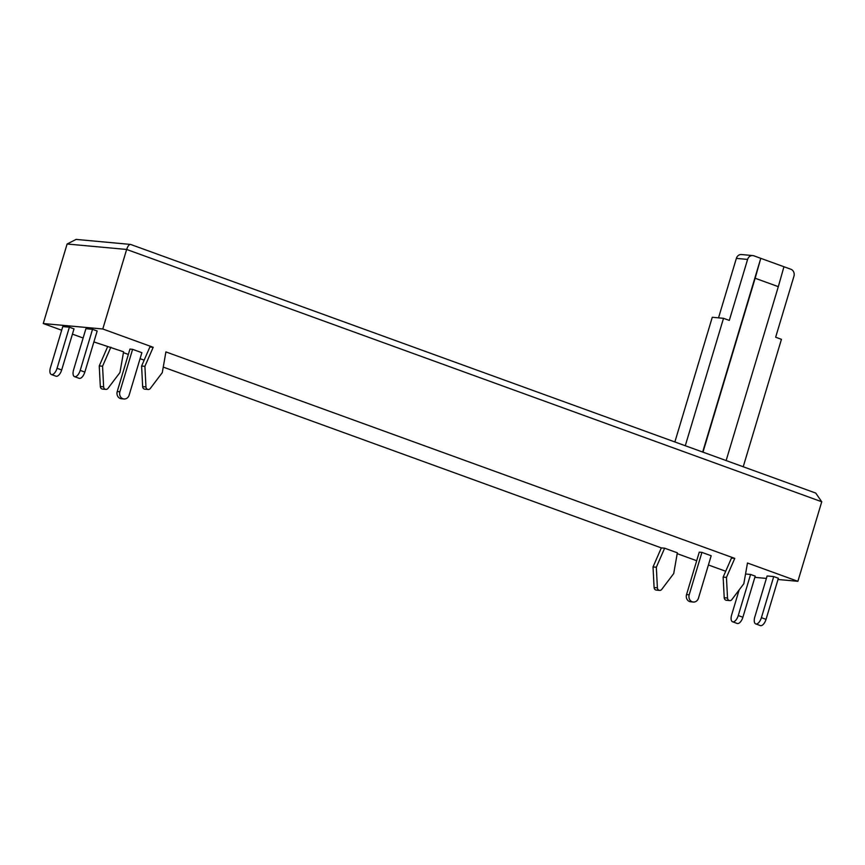 <?xml version="1.0" encoding="UTF-8"?>
<svg xmlns="http://www.w3.org/2000/svg" width="865" height="865" viewBox="0 0 865 865"><rect width="100%" height="100%" fill="white"/><g stroke="black" fill="none" stroke-linecap="round" stroke-linejoin="round"><path stroke-width="1.3" d="M132.605 349.33L129.955 349.092L117.229 391.51A5.568 4.898 95.2 0 0 121.359 398.733L123.998 398.981A5.568 4.898 95.2 0 0 129.144 395.11L141.871 352.693L132.605 349.33L119.878 391.748A5.568 4.898 95.2 0 0 123.998 398.981M701.915 552.389L699.266 552.151L686.54 594.569A5.568 4.898 95.2 0 0 690.67 601.791L693.308 602.04A5.568 4.898 95.2 0 0 698.455 598.18L711.181 555.752L701.915 552.389L689.189 594.806A5.568 4.898 95.2 0 0 693.308 602.04M62.767 326.581L69.384 327.186L74.012 328.873L61.685 369.971A6.963 3.233 110 0 1 56.009 376.21L51.37 374.523A6.963 3.233 110 0 1 50.44 367.679L62.767 326.581M85.916 328.7L92.533 329.305L97.172 330.992L84.835 372.091A6.963 3.233 110 0 1 79.158 378.329L74.52 376.643A6.963 3.233 110 0 1 73.59 369.798L85.916 328.7M732.568 621.794L737.207 623.47A6.963 3.233 110 0 0 742.894 617.232L755.221 576.133L750.582 574.457L738.256 615.556A6.963 3.233 110 0 1 732.568 621.794A6.963 3.233 110 0 1 731.639 614.95L739.143 589.93M745.543 573.992L750.582 574.457M755.729 623.914L760.357 625.59A6.963 3.233 110 0 0 766.044 619.351L778.37 578.252L773.732 576.577L761.405 617.675A6.963 3.233 110 0 1 755.729 623.914A6.963 3.233 110 0 1 754.788 617.069L767.125 575.971L773.732 576.577M664.634 548.194L677.349 552.811L673.727 573.549L661.725 589.4A2.811 2.476 -84.8 0 1 657.389 587.822L656.33 567.235L664.634 548.194L661.325 547.891L163.258 367.095M144.152 360.164L140.076 358.683M128.355 354.434L123.436 352.65M725.703 571.257L708.413 564.986M696.693 560.725L677.198 553.654M726.449 577.42L723.14 577.117L731.455 558.087L734.763 558.39L726.449 577.42L727.519 598.029A2.811 2.465 95.2 0 0 731.855 599.586L743.824 583.734L747.479 563.007L797.887 581.302L778.003 579.485M766.39 578.415L754.853 577.366M148.164 389.488A2.811 2.465 -84.8 0 1 145.958 386.914L144.909 366.328L141.601 366.025L142.649 386.612A2.811 2.465 -84.8 0 0 144.855 389.185L148.164 389.488A2.811 2.465 -84.8 0 0 150.283 388.493L162.285 372.631L165.907 351.904L734.763 558.39M141.601 366.025L149.883 346.984L153.192 347.287L102.784 328.992L43.25 323.542L61.675 330.225M110.871 347.189L102.557 366.219L103.627 386.817A2.811 2.476 95.2 0 0 107.963 388.385L119.954 372.534L123.587 351.806L93.885 341.924M83.126 338.01L72.433 334.139M797.887 581.302L821.75 501.765L815.727 493.072L131.123 244.622C129.49 243.962 127.998 245.574 126.647 249.455L102.784 328.992M130.799 244.449L76.098 239.41L67.113 244.006L43.25 323.542M144.909 366.328L153.192 347.287M659.606 590.395L656.297 590.092A2.811 2.476 -84.8 0 1 654.091 587.519L653.021 566.932L661.325 547.891M107.563 346.887L99.248 365.917L100.318 386.514A2.811 2.476 95.2 0 0 102.535 389.088L105.844 389.391M702.672 452.027L760.778 258.332L783.949 266.744L778.316 286.661L755.145 278.249L760.778 258.332L753.826 255.813A5.568 4.898 95.2 0 0 752.745 255.564A5.568 4.898 95.2 0 0 747.598 259.424L736.353 258.397L718.523 317.855M736.353 258.397A5.568 4.898 -84.8 0 1 741.5 254.537L752.745 255.564M685.285 445.724L723.518 318.309L712.273 317.282L674.873 441.939M723.518 318.309L729.303 320.407L747.598 259.424M755.145 278.249L702.975 452.146M778.316 286.661L726.146 460.548M783.949 266.744L790.902 269.264A5.568 4.898 95.2 0 1 793.94 276.249L775.646 337.231L781.441 339.329L743.219 466.754M92.533 329.305L80.207 370.404A6.963 3.233 110 0 1 74.52 376.643M69.384 327.186L57.058 368.285A6.963 3.233 110 0 1 51.37 374.523M723.14 577.117L724.221 597.715A2.811 2.465 95.2 0 0 726.427 600.288L729.736 600.591M656.33 567.235L653.021 566.932M102.557 366.219L99.248 365.917M821.75 501.765L126.647 249.455L67.113 244.006M766.044 619.351L761.405 617.675M742.894 617.232L738.256 615.556M80.207 370.404L84.835 372.091M57.058 368.285L61.685 369.971M689.189 594.806L686.54 594.569M119.878 391.748L117.229 391.51M724.221 597.715L727.519 598.029M142.649 386.612L145.958 386.914M657.389 587.822L654.091 587.519M103.627 386.817L100.318 386.514"/></g></svg>
